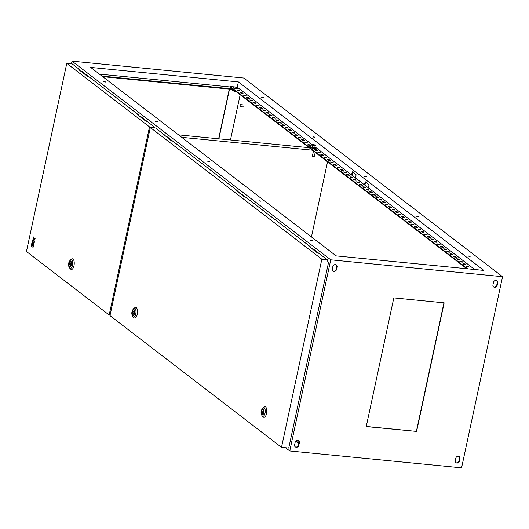 <?xml version="1.0" encoding="UTF-8"?>
<svg xmlns="http://www.w3.org/2000/svg" width="529" height="529" viewBox="0 0 529 529"><rect width="100%" height="100%" fill="white"/><g stroke="black" fill="none" stroke-linecap="round" stroke-linejoin="round"><path stroke-width="0.79" d="M237.045 88.072A2.149 0.503 -167.9 0 1 237.137 88.151A2.149 0.503 -167.9 0 1 235.941 88.522A2.149 0.503 -167.9 0 1 233.177 87.688A2.149 0.503 -167.9 0 1 233.15 87.298A3.584 3.584 0 0 1 237.137 88.151C237.706 88.885 236.377 88.766 233.157 87.801L233.15 87.298M234.764 91.312L234.016 91.153M235.213 91.372L233.58 91.021M232.939 90.697A1.673 0.39 12.1 0 0 232.945 90.704A1.673 0.39 12.1 0 0 232.965 90.717A1.673 0.39 12.1 0 0 234.274 91.219A1.673 0.39 12.1 0 0 235.782 91.365A1.673 0.39 12.1 0 0 235.802 91.365M235.782 91.365L233.368 90.862L233.62 89.685M233.368 90.862L232.621 90.287L232.8 89.441M232.965 90.717L232.621 90.287M181.758 137.342L312.394 150.183M178.531 134.862L309.167 147.697M315.205 152.339L314.49 155.685A1.17 1.025 -52.5 0 1 312.771 156.551M311.442 236.919L327.544 161.814M315.31 152.418L314.59 155.764A1.17 1.025 -52.5 0 1 312.48 155.559L313.459 150.996M174.636 131.866A2.176 0.509 12.1 0 0 175.026 131.708A2.176 0.509 12.1 0 0 174.894 131.43A2.176 0.509 12.1 0 0 174.186 131.06A2.176 0.509 12.1 0 0 173.188 130.762M174.894 131.43L175.02 132.164M175.026 131.708L174.841 132.157M315.575 148.133A2.995 0.694 -167.9 0 1 315.575 148.18A2.995 0.694 -167.9 0 1 315.555 148.226A2.995 0.694 -167.9 0 1 312.394 148.213A2.995 0.694 -167.9 0 1 309.71 146.923A2.995 0.694 -167.9 0 1 309.729 146.877M315.026 147.194L315.033 147.194A2.995 0.694 -167.9 0 1 315.033 147.194A2.995 0.694 -167.9 0 1 315.654 147.796A2.995 0.694 -167.9 0 1 315.641 147.842A2.995 0.694 -167.9 0 1 312.474 147.829A2.995 0.694 -167.9 0 1 309.789 146.54A2.995 0.694 -167.9 0 1 309.809 146.493A2.995 0.694 -167.9 0 1 310.609 146.249L310.609 146.249M315.119 145.944L314.729 147.756L312.467 147.538L310.497 146.778L310.887 144.966L311.912 145.158A2.176 0.509 -167.9 0 1 311.072 144.51A2.176 0.509 -167.9 0 1 311.297 144.384A2.176 0.509 -167.9 0 1 312.348 144.357A2.176 0.509 -167.9 0 1 314.464 144.847A2.176 0.509 -167.9 0 1 315.172 145.21A2.176 0.509 -167.9 0 1 315.304 145.488A2.176 0.509 -167.9 0 1 314.028 145.647A2.176 0.509 -167.9 0 1 311.912 145.158L315.119 145.944L314.729 147.756M314.166 145.23L312.203 144.794L314.166 145.23M312.857 145.72L312.467 147.538M311.072 144.51L310.887 144.966M240.748 104.702A1.005 0.43 -84.4 0 0 240.642 104.656A1.005 0.43 -84.4 0 0 240.133 105.489A1.005 0.43 -84.4 0 0 240.338 106.613A1.005 0.43 -84.4 0 0 240.444 106.66A1.005 0.43 -84.4 0 0 240.953 105.826A1.005 0.43 -84.4 0 0 240.748 104.702M243.353 106.911A1.005 0.43 -84.4 0 0 243.459 106.957A1.005 0.43 -84.4 0 0 243.968 106.124A1.005 0.43 -84.4 0 0 243.763 105A1.005 0.43 -84.4 0 0 243.657 104.954A1.005 0.43 -84.4 0 0 243.538 104.98M261.247 97.105L263.449 97.448L261.247 97.105M103.823 81.631L106.018 81.982L103.823 81.631M312.956 136.806L315.152 137.156L312.956 136.806M155.526 121.333L157.728 121.683L155.526 121.333M364.66 176.507L366.861 176.858L364.66 176.507M207.229 161.034L209.431 161.385L207.229 161.034M416.363 216.209L418.565 216.559L416.363 216.209M258.932 200.742L261.134 201.086L258.932 200.742M468.066 255.91L470.268 256.261L468.066 255.91M310.642 240.444L312.844 240.794L310.642 240.444M245.251 197.165L238.42 192.239M320.257 254.376L312.117 248.108L311.455 248.319M148.682 122.629L140.562 116.373L139.901 116.585M285.567 447.746L289.766 450.966L461.572 467.848L502.55 276.7L330.744 259.812L289.766 450.966M71.455 63.824L72.023 61.152L330.744 259.812M89.87 77.465L81.744 71.21L81.082 71.428M174.173 142.202L166.053 135.946L165.392 136.158M247.228 198.296L238.48 191.967M318.279 253.246L311.515 248.048M172.216 141.084L165.451 135.887M72.023 61.152L243.829 78.034L502.55 276.7M230.472 139.967L240.173 94.717M146.725 121.511L139.96 116.314M87.907 76.348L81.142 71.157M229.52 89.117L218.867 138.823M455.747 462.624A2.347 2.05 127.5 0 0 459.086 460.838L459.628 458.293A2.347 2.05 127.5 0 0 459.132 456.382M493.451 286.771A2.347 2.05 127.5 0 0 496.784 284.979L497.333 282.433A2.347 2.05 127.5 0 0 496.83 280.529M295.096 446.84A2.347 2.05 127.5 0 0 298.429 445.048L298.978 442.502A2.347 2.05 127.5 0 0 298.475 440.597M332.794 270.98A2.347 2.05 127.5 0 0 336.133 269.195L336.675 266.642A2.347 2.05 127.5 0 0 336.179 264.738M295.797 441.146L298.773 443.434M295.969 440.974L298.832 443.176M238.367 81.916L90.677 67.401L336.146 255.891L483.837 270.405L238.367 81.916L237.243 87.173L311.68 144.331M369.057 184.681L365.182 181.705L364.501 184.886L368.376 187.868L369.057 184.681M368.376 187.868L474.692 269.506M315.079 146.943L355.448 177.942L356.136 174.755L352.254 171.78L351.573 174.96M355.448 177.942L364.501 184.886M238.989 90.849L237.534 90.585M242.222 93.329L240.768 93.071M245.456 95.809L244.001 95.551M248.69 98.295L247.235 98.03M251.916 100.775L250.462 100.51M255.15 103.254L253.695 102.996M258.383 105.734L256.929 105.476M261.61 108.22L260.156 107.956M264.844 110.7L263.389 110.435M268.077 113.18L266.623 112.922M271.304 115.659L269.85 115.401M274.538 118.146L273.083 117.881M277.771 120.625L276.317 120.361M281.005 123.105L279.55 122.847M284.232 125.585L282.777 125.327M287.465 128.071L286.01 127.806M290.699 130.551L289.244 130.286M293.926 133.03L292.471 132.772M297.159 135.51L295.704 135.252M300.393 137.996L298.938 137.732M303.626 140.476L302.165 140.218M306.853 142.956L305.398 142.698M310.087 145.442L308.632 145.177M316.547 150.401L315.092 150.143M319.781 152.881L318.326 152.623M323.014 155.367L321.559 155.103M326.241 157.847L324.786 157.582M329.474 160.327L328.02 160.069M332.708 162.806L331.253 162.548M335.941 165.293L334.487 165.028M339.168 167.772L337.714 167.508M342.402 170.252L340.947 169.994M345.635 172.732L344.181 172.474M348.862 175.218L347.408 174.954M352.096 177.698L350.641 177.433M355.329 180.177L353.875 179.92M358.556 182.657L357.101 182.399M361.79 185.143L360.335 184.879M365.023 187.623L363.568 187.365M368.257 190.103L366.802 189.845M371.484 192.589L370.029 192.325M374.717 195.069L373.262 194.804M377.951 197.548L376.496 197.291M381.178 200.028L379.723 199.77M384.411 202.514L382.956 202.25M387.645 204.994L386.19 204.73M390.878 207.474L389.423 207.216M394.105 209.953L392.65 209.696M397.339 212.44L395.884 212.175M400.572 214.919L399.117 214.655M403.799 217.399L402.344 217.141M407.032 219.879L405.578 219.621M410.266 222.365L408.811 222.101M413.493 224.845L412.038 224.58M416.726 227.325L415.272 227.067M419.96 229.804L418.505 229.546M423.193 232.291L421.739 232.026M426.42 234.77L424.966 234.512M429.654 237.25L428.199 236.992M432.887 239.736L431.433 239.472M436.114 242.216L434.659 241.951M439.348 244.696L437.893 244.438M442.581 247.175L441.126 246.917M445.815 249.662L444.36 249.397M449.042 252.141L447.587 251.877M452.275 254.621L450.82 254.363M455.509 257.101L454.054 256.843M458.736 259.587L457.281 259.322M461.969 262.067L460.514 261.802M465.203 264.546L463.748 264.288M468.429 267.026L466.975 266.768M237.243 87.173L230.155 86.472L230.055 86.954L466.776 268.725M230.155 86.472L467.61 268.805M237.713 90.723L236.807 90.029L238.916 90.234L239.822 90.928L237.713 90.723M240.946 93.203L240.04 92.509L242.15 92.714L243.056 93.408L240.946 93.203M244.173 95.683L243.274 94.989L245.383 95.2L246.289 95.894L244.173 95.683M247.407 98.169L246.501 97.468L248.61 97.68L249.516 98.374L247.407 98.169M250.64 100.649L249.734 99.955L251.844 100.16L252.75 100.854L250.64 100.649M253.874 103.129L252.968 102.434L255.077 102.639L255.983 103.334L253.874 103.129M257.101 105.608L256.195 104.914L258.304 105.126L259.21 105.82L257.101 105.608M260.334 108.095L259.428 107.394L261.538 107.605L262.444 108.3L260.334 108.095M263.568 110.574L262.662 109.88L264.771 110.085L265.677 110.779L263.568 110.574M266.795 113.054L265.895 112.36L268.005 112.565L268.904 113.259L266.795 113.054M270.028 115.534L269.122 114.839L271.232 115.051L272.137 115.745L270.028 115.534M273.262 118.02L272.356 117.326L274.465 117.531L275.371 118.225L273.262 118.02M276.488 120.5L275.589 119.805L277.699 120.01L278.604 120.705L276.488 120.5M279.722 122.979L278.816 122.285L280.925 122.49L281.831 123.191L279.722 122.979M282.955 125.459L282.05 124.765L284.159 124.976L285.065 125.671L282.955 125.459M286.189 127.945L285.283 127.251L287.392 127.456L288.298 128.15L286.189 127.945M289.416 130.425L288.51 129.731L290.626 129.936L291.525 130.63L289.416 130.425M292.649 132.905L291.743 132.21L293.853 132.415L294.759 133.116L292.649 132.905M295.883 135.384L294.977 134.69L297.086 134.902L297.992 135.596L295.883 135.384M299.11 137.871L298.211 137.176L300.32 137.381L301.219 138.076L299.11 137.871M302.343 140.35L301.437 139.656L303.547 139.861L304.453 140.555L302.343 140.35M305.577 142.83L304.671 142.136L306.78 142.347L307.686 143.042L305.577 142.83M310.768 145.508L308.81 145.316L307.904 144.615L310.014 144.827L310.788 145.422M315.271 150.276L314.365 149.581L316.474 149.786L317.38 150.481L315.271 150.276M318.504 152.755L317.598 152.061L319.708 152.273L320.614 152.967L318.504 152.755M321.731 155.242L320.832 154.541L322.941 154.752L323.841 155.447L321.731 155.242M324.965 157.721L324.059 157.027L326.168 157.232L327.074 157.926L324.965 157.721M328.198 160.201L327.292 159.507L329.402 159.712L330.308 160.406L328.198 160.201M331.425 162.681L330.526 161.986L332.635 162.198L333.541 162.892L331.425 162.681M334.659 165.167L333.753 164.473L335.862 164.678L336.768 165.372L334.659 165.167M337.892 167.647L336.986 166.952L339.096 167.157L340.002 167.852L337.892 167.647M341.126 170.126L340.22 169.432L342.329 169.637L343.235 170.338L341.126 170.126M344.353 172.606L343.447 171.912L345.563 172.123L346.462 172.818L344.353 172.606M347.586 175.092L346.68 174.398L348.79 174.603L349.695 175.297L347.586 175.092M350.82 177.572L349.914 176.878L352.023 177.083L352.929 177.777L350.82 177.572M354.046 180.052L353.147 179.357L355.257 179.562L356.156 180.263L354.046 180.052M357.28 182.531L356.374 181.837L358.483 182.049L359.389 182.743L357.28 182.531M360.514 185.018L359.608 184.323L361.717 184.528L362.623 185.223L360.514 185.018M363.747 187.497L362.841 186.803L364.95 187.008L365.856 187.702L363.747 187.497M366.974 189.977L366.068 189.283L368.177 189.494L369.083 190.189L366.974 189.977M370.207 192.463L369.302 191.762L371.411 191.974L372.317 192.668L370.207 192.463M373.441 194.943L372.535 194.249L374.644 194.454L375.55 195.148L373.441 194.943M376.668 197.423L375.762 196.728L377.878 196.933L378.777 197.628L376.668 197.423M379.901 199.902L378.995 199.208L381.105 199.42L382.011 200.114L379.901 199.902M383.135 202.389L382.229 201.694L384.338 201.899L385.244 202.594L383.135 202.389M386.362 204.868L385.462 204.174L387.572 204.379L388.478 205.073L386.362 204.868M389.595 207.348L388.689 206.654L390.799 206.859L391.705 207.553L389.595 207.348M392.829 209.828L391.923 209.134L394.032 209.345L394.938 210.039L392.829 209.828M396.062 212.314L395.156 211.62L397.266 211.825L398.172 212.519L396.062 212.314M399.289 214.794L398.383 214.1L400.499 214.305L401.399 214.999L399.289 214.794M402.523 217.274L401.617 216.579L403.726 216.784L404.632 217.485L402.523 217.274M405.756 219.753L404.85 219.059L406.96 219.271L407.866 219.965L405.756 219.753M408.983 222.24L408.084 221.545L410.193 221.75L411.093 222.444L408.983 222.24M412.217 224.719L411.311 224.025L413.42 224.23L414.326 224.924L412.217 224.719M415.45 227.199L414.544 226.505L416.654 226.71L417.56 227.41L415.45 227.199M418.677 229.679L417.778 228.984L419.887 229.196L420.793 229.89L418.677 229.679M421.911 232.165L421.005 231.471L423.114 231.676L424.02 232.37L421.911 232.165M425.144 234.645L424.238 233.95L426.348 234.155L427.253 234.85L425.144 234.645M428.378 237.124L427.472 236.43L429.581 236.642L430.487 237.336L428.378 237.124M431.604 239.611L430.699 238.91L432.815 239.121L433.714 239.816L431.604 239.611M434.838 242.09L433.932 241.396L436.041 241.601L436.947 242.295L434.838 242.09M438.072 244.57L437.166 243.876L439.275 244.081L440.181 244.775L438.072 244.57M441.298 247.05L440.399 246.355L442.509 246.567L443.414 247.261L441.298 247.05M444.532 249.536L443.626 248.842L445.735 249.047L446.641 249.741L444.532 249.536M447.765 252.016L446.86 251.321L448.969 251.526L449.875 252.221L447.765 252.016M450.999 254.495L450.093 253.801L452.202 254.006L453.108 254.7L450.999 254.495M454.226 256.975L453.32 256.281L455.429 256.492L456.335 257.187L454.226 256.975M457.459 259.461L456.553 258.767L458.663 258.972L459.569 259.666L457.459 259.461M460.693 261.941L459.787 261.247L461.896 261.452L462.802 262.146L460.693 261.941M463.92 264.421L463.02 263.726L465.13 263.931L466.029 264.632L463.92 264.421M467.153 266.9L466.247 266.206L468.357 266.418L469.263 267.112L467.153 266.9M469.931 269.036L472.04 269.241M294.865 446.555L295.427 446.985M105.331 82.081L104.319 81.863M157.034 121.782L156.022 121.564M208.743 161.49L207.725 161.272M260.447 201.192L259.428 200.974M312.15 240.893L311.138 240.675M262.761 97.554L261.743 97.336M314.464 137.256L313.452 137.037M366.167 176.957L365.155 176.739M417.877 216.659L416.859 216.447M469.58 256.367L468.562 256.148M364.898 185.19L365.579 182.009M351.97 175.264L352.651 172.084M229.302 89.097L218.642 138.803M296.339 440.703L296.59 441.451M296.69 440.974L298.872 441.186M99.419 74.113L230.055 86.954M102.004 76.097L232.641 88.938M102.732 76.659L233.368 89.494M468.258 266.894L468.357 266.418M465.024 264.414L465.13 263.931M461.791 261.928L461.896 261.452M458.564 259.448L458.663 258.972M455.33 256.968L455.429 256.492M452.097 254.489L452.202 254.006M448.87 252.002L448.969 251.526M445.636 249.523L445.735 249.047M442.403 247.043L442.509 246.567M439.169 244.563L439.275 244.081M435.942 242.077L436.041 241.601M432.709 239.597L432.815 239.121M429.475 237.118L429.581 236.642M426.248 234.638L426.348 234.155M423.015 232.152L423.114 231.676M419.781 229.672L419.887 229.196M416.554 227.192L416.654 226.71M413.321 224.713L413.42 224.23M410.087 222.226L410.193 221.75M406.854 219.747L406.96 219.271M403.627 217.267L403.726 216.784M400.393 214.781L400.499 214.305M397.16 212.301L397.266 211.825M393.933 209.821L394.032 209.345M390.7 207.342L390.799 206.859M387.466 204.855L387.572 204.379M384.233 202.376L384.338 201.899M381.006 199.896L381.105 199.42M377.772 197.416L377.878 196.933M374.539 194.93L374.644 194.454M371.312 192.45L371.411 191.974M368.078 189.971L368.177 189.494M364.845 187.491L364.95 187.008M361.618 185.005L361.717 184.528M358.384 182.525L358.483 182.049M355.151 180.045L355.257 179.562M351.917 177.559L352.023 177.083M348.69 175.079L348.79 174.603M345.457 172.599L345.563 172.123M342.223 170.12L342.329 169.637M338.996 167.633L339.096 167.157M335.763 165.154L335.862 164.678M332.529 162.674L332.635 162.198M329.303 160.194L329.402 159.712M326.069 157.708L326.168 157.232M322.835 155.228L322.941 154.752M319.602 152.749L319.708 152.273M316.375 150.269L316.474 149.786M309.908 145.303L310.014 144.827M306.681 142.823L306.78 142.347M303.448 140.344L303.547 139.861M300.214 137.857L300.32 137.381M296.981 135.378L297.086 134.902M293.754 132.898L293.853 132.415M290.52 130.412L290.626 129.936M287.287 127.932L287.392 127.456M284.06 125.452L284.159 124.976M280.826 122.973L280.925 122.49M277.593 120.486L277.699 120.01M274.366 118.007L274.465 117.531M271.132 115.527L271.232 115.051M267.899 113.047L268.005 112.565M264.665 110.561L264.771 110.085M261.438 108.081L261.538 107.605M258.205 105.602L258.304 105.126M254.971 103.122L255.077 102.639M251.744 100.636L251.844 100.16M248.511 98.156L248.61 97.68M245.277 95.676L245.383 95.2M242.044 93.197L242.15 92.714M238.817 90.71L238.916 90.234M337.066 266.94A2.347 2.05 127.5 0 0 332.847 266.53L332.298 269.076A2.347 2.05 127.5 0 0 336.517 269.492L337.066 266.94L336.675 266.642M295.142 442.383L294.6 444.935A2.347 2.05 127.5 0 0 298.819 445.345L299.361 442.799A2.347 2.05 127.5 0 0 295.142 442.383M497.716 282.731A2.347 2.05 127.5 0 0 493.497 282.314L492.949 284.867A2.347 2.05 127.5 0 0 497.174 285.276L497.716 282.731L497.333 282.433M455.251 460.719A2.347 2.05 127.5 0 0 459.47 461.136L460.018 458.59A2.347 2.05 127.5 0 0 455.8 458.174L455.251 460.719M366.26 426.473L416.376 431.399L443.943 302.819M416.574 431.545L444.162 302.839L393.827 297.893L366.233 426.599L416.376 431.399M327.894 261.994L328.529 262.483L328.079 262.437L327.266 259.752L318.861 253.305L317.81 253.199L309.148 246.547L310.206 246.653L245.833 197.224L244.775 197.119L236.113 190.466L237.171 190.572L172.798 141.144L171.74 141.038L155.738 128.038L150.309 127.509L109.979 315.628L281.507 447.342L321.844 259.223L150.309 127.509M309.875 247.109L310.206 246.653M236.847 191.029L237.171 190.572M328.529 262.483L288.741 448.056L281.507 447.342M327.266 259.752L321.844 259.223M163.811 134.948L164.135 134.492M132.858 315.112A2.678 1.144 -84.4 0 0 133.143 315.231A2.678 1.144 -84.4 0 0 134.498 313.023A2.678 1.144 -84.4 0 0 133.949 310.02A2.678 1.144 -84.4 0 0 133.665 309.901A2.678 1.144 -84.4 0 0 132.31 312.11A2.678 1.144 -84.4 0 0 132.858 315.112M133.817 317.539A5.363 2.288 -84.4 0 0 133.963 317.704A5.363 2.288 -84.4 0 0 134.121 317.843A5.363 2.288 -84.4 0 0 137.282 314.332A5.363 2.288 -84.4 0 0 136.303 307.647A5.363 2.288 -84.4 0 0 134.955 307.633L133.83 308.387A4.45 1.904 95.6 0 1 134.955 308.394A4.45 1.904 95.6 0 1 135.761 313.948A4.45 1.904 95.6 0 1 133.136 316.864A4.45 1.904 95.6 0 1 133.01 316.752C131.179 314.081 131.45 311.297 133.83 308.387M133.434 314.193L134.022 311.436L132.759 312.07L133.434 314.193L134.154 314.266M134.545 311.488L134.022 311.436M262.119 414.372A2.678 1.144 -84.4 0 0 262.404 414.491A2.678 1.144 -84.4 0 0 263.759 412.283A2.678 1.144 -84.4 0 0 263.211 409.274A2.678 1.144 -84.4 0 0 262.926 409.155A2.678 1.144 -84.4 0 0 261.571 411.364A2.678 1.144 -84.4 0 0 262.119 414.372M263.078 416.799A5.363 2.288 -84.4 0 0 263.224 416.958A5.363 2.288 -84.4 0 0 263.382 417.097A5.363 2.288 -84.4 0 0 266.543 413.592A5.363 2.288 -84.4 0 0 265.565 406.907A5.363 2.288 -84.4 0 0 264.216 406.894L263.092 407.641A4.45 1.904 95.6 0 1 264.216 407.654A4.45 1.904 95.6 0 1 265.029 413.209A4.45 1.904 95.6 0 1 262.397 416.118A4.45 1.904 95.6 0 1 262.272 416.006C260.44 413.341 260.711 410.55 263.092 407.641M262.695 413.453L263.283 410.689L262.02 411.324L262.695 413.453L263.416 413.519M263.806 410.742L263.283 410.689M69.557 266.51A2.678 1.144 -84.4 0 0 69.841 266.629A2.678 1.144 -84.4 0 0 71.197 264.414A2.678 1.144 -84.4 0 0 70.648 261.412A2.678 1.144 -84.4 0 0 70.364 261.293A2.678 1.144 -84.4 0 0 69.008 263.502A2.678 1.144 -84.4 0 0 69.557 266.51M70.516 268.937A5.363 2.288 -84.4 0 0 70.661 269.096A5.363 2.288 -84.4 0 0 70.82 269.235A5.363 2.288 -84.4 0 0 73.981 265.723A5.363 2.288 -84.4 0 0 73.002 259.038A5.363 2.288 -84.4 0 0 71.653 259.031L70.529 259.779A4.45 1.904 95.6 0 1 71.653 259.785A4.45 1.904 95.6 0 1 72.466 265.34A4.45 1.904 95.6 0 1 69.841 268.256A4.45 1.904 95.6 0 1 69.709 268.143C67.877 265.479 68.148 262.688 70.529 259.779M70.132 265.584L70.721 262.827L69.458 263.462L70.132 265.584L70.853 265.657M71.243 262.88L70.721 262.827M33.565 245.773L34.167 242.95L33.519 242.553L33.182 244.147L33.506 242.441L32.858 242.044L32.249 244.867L33.565 245.773M32.15 245.165L31.502 244.768L31.237 245.992L31.733 246.375L32.15 245.165L31.502 244.768M26.45 251.493L109.179 315.013L149.509 126.894L66.78 63.368L26.45 251.493M33.479 246.183L32.163 245.277L31.899 246.501L33.062 247.393L33.479 246.183L33.062 247.393M32.844 241.932L32.196 241.535L31.588 244.358L32.084 244.742L32.844 241.932L32.196 241.535M33.208 236.794L33.208 240.411L32.547 239.901L32.282 241.125L34.259 242.54L34.517 241.317L33.942 240.397L34.861 239.723L35.185 238.209L33.777 239.121L33.208 236.794L33.896 239.029M33.228 240.325L32.547 239.901M154.865 127.952L154.931 127.423L147.307 121.571L146.249 121.465L137.593 114.813L138.644 114.919L88.495 76.407L87.437 76.302L78.775 69.656L79.833 69.755L72.209 63.903L66.78 63.368M138.32 115.375L138.644 114.919M110.092 315.105L109.179 315.013M154.931 127.423L149.509 126.894M79.509 70.212L79.833 69.755M33.327 246.164L32.163 245.277M31.733 246.375L31.998 245.145M32.084 244.742L32.692 241.918M33.413 245.76L34.167 242.95M34.021 242.937L33.519 242.553M33.016 244.021L33.506 242.441M33.353 242.427L32.858 242.044M34.107 242.527L34.517 241.317M34.372 241.303L33.856 240.807M33.704 240.794L33.942 240.397M33.79 240.384L34.861 239.723M34.709 239.71L35.033 238.195M237.151 88.422A2.109 0.489 -167.9 0 1 235.491 88.568A2.109 0.489 -167.9 0 1 233.183 87.807M336.133 269.195L336.517 269.492M298.429 445.048L298.819 445.345M298.978 442.502L299.361 442.799M496.784 284.979L497.174 285.276M459.086 460.838L459.47 461.136M459.628 458.293L460.018 458.59M134.029 309.637A3.081 1.316 -84.4 0 0 132.217 311.654A3.081 1.316 -84.4 0 0 132.772 315.496A3.081 1.316 -84.4 0 0 134.591 313.479A3.081 1.316 -84.4 0 0 134.029 309.637M263.297 408.891A3.081 1.316 -84.4 0 0 261.478 410.907A3.081 1.316 -84.4 0 0 262.04 414.756A3.081 1.316 -84.4 0 0 263.852 412.739A3.081 1.316 -84.4 0 0 263.297 408.891M70.734 261.028A3.081 1.316 -84.4 0 0 68.915 263.045A3.081 1.316 -84.4 0 0 69.478 266.887A3.081 1.316 -84.4 0 0 71.289 264.87A3.081 1.316 -84.4 0 0 70.734 261.028M315.575 148.18L315.654 147.796M309.71 146.923L309.789 146.54M240.642 104.656L243.657 104.954M240.444 106.66L243.459 106.957M133.01 316.752L133.963 317.704M262.272 416.006L263.224 416.958M69.709 268.143L70.661 269.096"/></g></svg>
